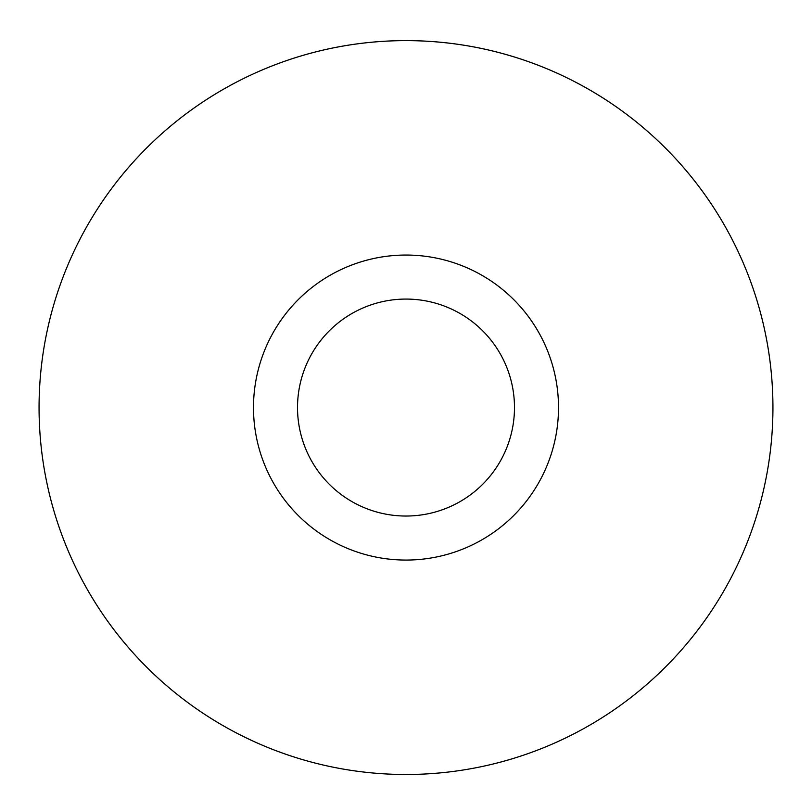 <?xml version="1.0" encoding="UTF-8"?>
<svg xmlns="http://www.w3.org/2000/svg" width="812" height="812" viewBox="0 0 812 812"><rect width="100%" height="100%" fill="white"/><g stroke="black" fill="none" stroke-linecap="round" stroke-linejoin="round"><path stroke-width="1.22" d="M720.203 597.084A366.943 366.943 0 0 1 84.763 584.904A366.943 366.943 0 0 1 413.034 40.681A366.943 366.943 0 0 1 720.203 597.084A366.933 366.933 0 0 0 595.521 93.36A366.933 366.933 0 0 0 91.797 218.032A366.933 366.933 0 0 0 216.479 721.756A366.933 366.933 0 0 0 720.203 597.084M275.41 328.789A152.504 152.504 0 0 0 403.077 560.036A152.504 152.504 0 0 0 539.513 333.854A152.504 152.504 0 0 0 275.41 328.789M313.107 351.525A108.483 108.483 0 0 0 403.919 516.016A108.483 108.483 0 0 0 500.974 355.128A108.483 108.483 0 0 0 313.107 351.525"/></g></svg>
